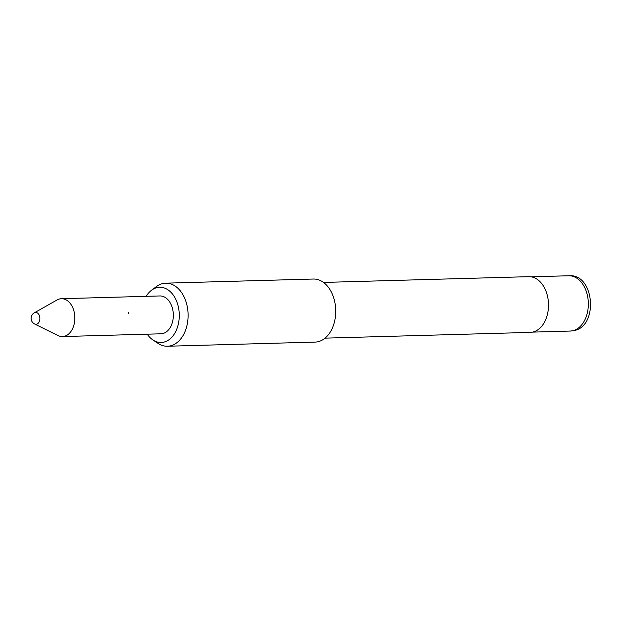 <?xml version="1.0" encoding="UTF-8"?>
<svg xmlns="http://www.w3.org/2000/svg" width="622" height="622" viewBox="0 0 622 622"><rect width="100%" height="100%" fill="white"/><g stroke="black" fill="none" stroke-linecap="round" stroke-linejoin="round"><path stroke-width="0.93" d="M39.824 317.578A5.932 4.043 -91.6 0 0 35.205 312.493A5.932 4.043 -91.6 0 0 34.303 312.835L57.069 299.959A18.932 12.907 -91.6 0 1 61.415 298.715A18.932 12.907 -91.6 0 1 74.702 315.113A18.932 12.907 -91.6 0 1 62.472 336.556A18.932 12.907 -91.6 0 1 58.064 335.561L34.614 323.984A5.932 4.043 -91.6 0 0 36.457 324.249A5.932 4.043 -91.6 0 0 39.824 317.578M61.415 298.715L159.901 295.955A18.932 12.907 88.4 0 1 173.188 312.353A18.932 12.907 88.4 0 1 160.958 333.796L62.472 336.556M128.653 312.547L128.583 313.605M147.243 334.185A27.625 18.839 -91.6 0 0 152.934 339.977A27.625 18.839 -91.6 0 0 163.353 342.248A27.625 18.839 -91.6 0 0 179.05 311.187A27.625 18.839 -91.6 0 0 157.506 287.504A27.625 18.839 -91.6 0 0 151.543 290.233A27.625 18.839 -91.6 0 0 146.178 296.336M151.543 290.233L156.433 286.563A31.551 21.513 88.4 0 1 163.236 283.445A31.551 21.513 88.4 0 1 165.693 283.165A31.551 21.513 88.4 0 1 188 312.291A31.551 21.513 88.4 0 1 169.923 345.964A31.551 21.513 88.4 0 1 167.466 346.244A31.551 21.513 88.4 0 1 158.027 343.367L152.934 339.977M325.065 338.143L530.271 332.389A27.866 19.002 -91.6 0 0 532.44 332.14A27.866 19.002 -91.6 0 0 548.41 302.401A27.866 19.002 -91.6 0 0 528.708 276.666L323.502 282.427M167.466 346.244L315.09 342.1A31.551 21.513 -91.6 0 0 317.547 341.828A31.551 21.513 -91.6 0 0 335.623 308.154A31.551 21.513 -91.6 0 0 313.317 279.029L165.693 283.165M568.695 275.756C594.718 273.12 598.986 327.436 573.142 330.733L570.242 331.052A27.656 18.862 -91.6 0 0 572.395 330.811A27.656 18.862 -91.6 0 0 588.249 301.297A27.656 18.862 -91.6 0 0 568.695 275.756L531.04 276.813M570.242 331.052L532.595 332.109M34.303 312.835A6.313 6.313 0 0 0 34.614 323.984"/></g></svg>

